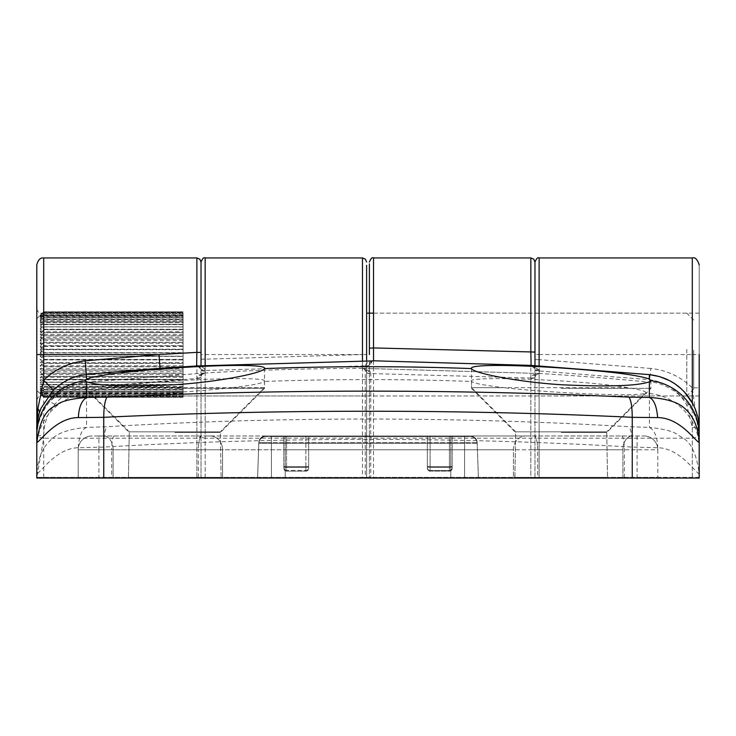 <?xml version="1.0" encoding="UTF-8"?>
<svg xmlns="http://www.w3.org/2000/svg" width="736" height="736" viewBox="0 0 736 736"><rect width="100%" height="100%" fill="white"/><g stroke="black" fill="none" stroke-linecap="round" stroke-linejoin="round"><path stroke-width="0.55" stroke-dasharray="3.68 2.76" d="M686.78 349.407L686.78 395.94L686.78 349.407M183.08 313.462L183.08 395.94L183.08 313.462M693.68 350.262L693.68 389.04L693.68 350.262M43.7 397.008L183.08 397.008L43.7 396.98L40.112 392.895L43.7 395.563L40.112 391.046L43.7 393.006L40.112 388.203L43.7 389.399L40.112 384.44L43.7 384.845L40.112 379.859L43.7 379.454L40.112 374.596L43.7 373.391L40.112 368.782L43.7 366.813L40.112 362.572L43.7 359.904L40.112 356.15L43.7 352.848L40.112 349.683L43.7 345.828L40.112 343.344L43.7 339.057L40.112 337.318L43.7 332.709L40.112 331.761L43.7 326.95L40.112 326.821L43.7 321.945L40.112 322.644L43.7 317.74L40.112 319.332L43.7 314.658L40.112 316.977L43.7 312.653L40.112 315.652L43.7 311.797L40.112 315.385L43.7 312.082L40.112 316.195L43.7 313.527L40.112 318.044L43.7 316.084L40.112 320.887L43.7 319.691L40.112 324.65L43.7 324.245L40.112 329.231L43.7 329.636L40.112 334.494L43.7 335.699L40.112 340.308L43.7 342.277L40.112 346.518L43.7 349.186L40.112 352.94L43.7 356.242L40.112 359.407L43.7 363.262L40.112 365.746L43.7 370.033L40.112 371.772L43.7 376.381L40.112 377.329L43.7 382.14L40.112 382.269L43.7 387.145L40.112 386.446L43.7 391.35L40.112 389.758L43.7 394.432L40.112 392.113L43.7 396.437L40.112 393.438L43.7 397.284L40.112 393.705L43.7 396.998M36.8 318.946L36.8 390.42L36.8 318.946M183.08 397.008L183.08 393.438L183.08 396.437L43.7 396.437M43.7 395.563L183.08 395.563L183.08 392.895L183.08 396.98M43.7 393.006L183.08 393.006L183.08 395.517L43.7 395.517M43.7 389.399L183.08 389.399L183.08 392.932L43.7 392.932M43.7 384.845L183.08 384.845L183.08 389.307L43.7 389.307M43.7 379.454L183.08 379.454L183.08 384.726L43.7 384.726M43.7 373.391L183.08 373.391L183.08 379.325L43.7 379.325M43.7 366.813L183.08 366.813L183.08 373.244L43.7 373.244M43.7 359.904L183.08 359.904L183.08 366.657L43.7 366.657M43.7 352.848L183.08 352.848L183.08 359.738L43.7 359.738M43.7 345.828L183.08 345.828L183.08 352.682L43.7 352.682M43.7 339.057L183.08 339.057L183.08 345.672L43.7 345.672M43.7 332.709L183.08 332.709L183.08 338.9L43.7 338.9M43.7 326.95L183.08 326.95L183.08 332.562L43.7 332.562M183.08 326.95L43.7 326.821M43.7 321.945L183.08 321.945L183.08 326.821L40.112 326.821M43.7 317.832L183.08 317.832L183.08 322.644L183.08 321.834L43.7 321.834M43.7 314.714L183.08 314.714L183.08 319.332L183.08 317.74L43.7 317.74M43.7 312.69L183.08 312.69L183.08 316.977L183.08 314.658L43.7 314.658M43.7 312.082L183.08 312.082L183.08 315.652L183.08 312.653L43.7 312.653M183.08 311.806L43.7 311.797L183.08 311.806M43.7 313.527L183.08 313.527L183.08 316.195L183.08 312.11L43.7 312.11M43.7 316.084L183.08 316.084L183.08 313.573L43.7 313.573M43.7 319.691L183.08 319.691L183.08 316.158L43.7 316.158M43.7 324.245L183.08 324.245L183.08 319.783L43.7 319.783M43.7 329.636L183.08 329.636L183.08 324.364L43.7 324.364M43.7 335.699L183.08 335.699L183.08 329.765L43.7 329.765M43.7 342.277L183.08 342.277L183.08 335.846L43.7 335.846M43.7 349.186L183.08 349.186L183.08 342.433L43.7 342.433M43.7 356.242L183.08 356.242L183.08 349.352L43.7 349.352M43.7 363.262L183.08 363.262L183.08 356.408L43.7 356.408M43.7 370.033L183.08 370.033L183.08 363.418L43.7 363.418M43.7 376.381L183.08 376.381L183.08 370.19L43.7 370.19M43.7 382.14L183.08 382.14L183.08 376.528L43.7 376.528M183.08 382.14L40.112 382.269M43.7 387.145L183.08 387.145L183.08 382.269L43.7 382.269M43.7 391.258L183.08 391.258L183.08 386.446L183.08 387.256L43.7 387.256M43.7 394.376L183.08 394.376L183.08 389.758L183.08 391.35L43.7 391.35M43.7 396.4L183.08 396.4L183.08 392.113L183.08 394.432L43.7 394.432M183.08 393.705L40.112 393.705M183.08 397.293L43.7 397.293L183.08 397.284M183.08 393.438L40.112 393.438M40.112 392.895L183.08 392.895M183.08 392.113L40.112 392.113M40.112 391.046L183.08 391.046M183.08 389.758L40.112 389.758M40.112 388.203L183.08 388.203M183.08 386.446L40.112 386.446M40.112 384.44L183.08 384.44M40.112 379.859L183.08 379.859M183.08 377.329L40.112 377.329M40.112 374.596L183.08 374.596M183.08 371.772L40.112 371.772M40.112 368.782L183.08 368.782M183.08 365.746L40.112 365.746M40.112 362.572L183.08 362.572M183.08 359.407L40.112 359.407M40.112 356.15L183.08 356.15M183.08 352.94L40.112 352.94M40.112 349.683L183.08 349.683M183.08 346.518L40.112 346.518M40.112 343.344L183.08 343.344M183.08 340.308L40.112 340.308M40.112 337.318L183.08 337.318M183.08 334.494L40.112 334.494M40.112 331.761L183.08 331.761M183.08 329.231L40.112 329.231M183.08 324.65L40.112 324.65M40.112 322.644L183.08 322.644M183.08 320.887L40.112 320.887M40.112 319.332L183.08 319.332M183.08 318.044L40.112 318.044M40.112 316.977L183.08 316.977M183.08 316.195L40.112 316.195M40.112 315.652L183.08 315.652M183.08 315.385L40.112 315.385M36.8 354.55L36.8 432.225A6.9 5.98 180 0 0 43.7 438.205L36.8 477.627L196.88 478.05L196.88 257.95M174.8 478.05L221.131 478.05L174.8 478.05M174.8 432.51L220.34 432.51L174.8 432.51M561.2 478.05L607.531 478.05L561.2 478.05M561.2 432.51L606.74 432.51L561.2 432.51M369.38 360.879L369.38 478.05L369.38 360.879M534.98 352.056L534.98 262.09M201.02 352.452L201.02 262.09M174.8 388.36L264.5 388.36L174.8 388.36M561.2 388.36L650.9 388.36L561.2 388.36M373.52 257.95L373.52 478.05L365.24 478.05L365.24 365.884L205.132 370.493L205.16 371.137A4.14 1.141 180 0 1 201.02 369.996L201.02 478.05L196.88 478.05M373.52 478.05L530.84 478.05L530.84 257.95M539.12 478.05L692.3 478.05L692.3 427.607L686.78 405.196C678.61 390.42 665.924 381.883 648.72 379.601L539.12 370.972L539.12 478.05L534.98 478.05L534.98 365.718L534.98 478.05L530.84 478.05M362.48 360.888L362.48 477.36L36.8 477.36L699.2 477.36L699.2 442.575L699.2 478.05L692.3 478.05M36.8 477.627L64.538 478.05M204.866 369.463C202.768 366.73 200.026 365.562 196.632 365.976L200.854 368.856A4.14 1.711 -16.3 0 0 204.866 369.463L205.132 370.493A4.14 1.141 175.4 0 1 201.011 369.684A4.14 1.141 175.4 0 1 201.011 369.674L201.02 478.05L365.24 478.05M271.4 478.05L478.4 478.05L271.4 478.05L271.4 443.311L464.6 443.311L464.6 478.05L464.6 443.311L271.4 443.311L271.4 478.05M257.6 478.05L258.814 443.311L257.6 478.05M478.4 478.05L477.186 443.311L478.4 478.05M365.24 366.068A4.14 1.141 180 0 0 369.38 364.927L369.38 364.927A4.14 4.14 0 0 1 372.618 360.888M197.46 365.921A4.14 4.14 0 0 1 200.854 368.856L200.854 368.865A4.14 1.711 -16.3 0 0 200.854 368.865C197.699 365.921 196.319 364.955 196.733 365.967L373.41 360.888C372.894 360.07 371.551 361.385 369.38 364.835L373.281 360.888M373.529 360.888C369.601 360.576 366.841 362.241 365.24 365.884A4.14 1.141 -178.7 0 0 369.38 364.835M37.904 418.499L37.536 420.504M692.3 427.607A6.9 1.904 180 0 1 699.2 429.511M531.079 365.488L534.897 368.727A4.14 1.812 -11.4 0 0 538.908 369.766L539.12 370.972A4.14 1.141 180 0 1 534.98 369.831M538.908 369.766L531.548 365.516M686.78 405.196L692.898 403.889L697.59 416.291M697.664 416.576L698.998 424.782M531.898 365.534A4.14 4.14 -0 0 1 534.897 368.727L534.98 369.527L534.897 368.727L531.18 365.498M539.111 370.778A4.14 1.251 180 0 1 534.98 369.527M271.4 436.65L464.6 436.65L271.4 436.65L271.4 443.311L258.814 443.311A6.9 6.9 0 0 1 265.705 436.65A6.9 6.9 0 0 0 258.814 443.311L271.4 443.311L271.4 436.65L265.705 436.65L271.4 436.65M427.34 436.65L430.1 436.65L427.34 436.65L427.34 467.139L427.34 436.65M449.42 436.65L430.1 436.65L452.18 436.65L449.42 436.65L449.42 467.378L452.18 467.139L452.18 436.65L452.18 468.39L452.18 467.139L449.42 467.378L449.42 471.15A2.76 2.76 0 0 0 452.18 468.39A2.76 2.76 0 0 1 449.42 471.15L430.1 471.15A2.76 2.76 0 0 1 427.34 468.39L427.34 467.139L427.34 468.39A2.76 2.76 0 0 0 430.1 471.15L449.42 471.15L449.42 436.65M464.6 436.65L470.295 436.65L464.6 436.65L464.6 443.311L477.186 443.311A6.9 6.9 0 0 0 470.295 436.65A6.9 6.9 0 0 1 477.186 443.311L464.6 443.311L464.6 436.65M286.58 436.65L305.9 436.65L286.58 436.65L286.58 467.378L283.82 467.139L283.82 436.65L283.82 468.39L283.82 467.139L286.58 467.378L286.58 471.15A2.76 2.76 0 0 1 283.82 468.39A2.76 2.76 0 0 0 286.58 471.15L305.9 471.15A2.76 2.76 0 0 0 308.66 468.39L308.66 436.65L305.9 436.65L308.66 436.65L308.66 468.39A2.76 2.76 0 0 1 305.9 471.15L286.58 471.15L286.58 436.65M692.3 257.95L692.3 354.55L699.2 354.55L699.2 264.85L699.2 477.36L539.12 477.36L539.12 365.958M632.362 435.96L534.032 435.96L632.362 435.96A13.8 9.476 -90 0 0 622.886 449.76L537.648 449.76L537.648 477.36L78.2 477.36L657.8 477.36L78.2 477.36L537.648 477.36L537.648 449.76L622.886 449.76L622.886 477.36L622.886 449.76A13.8 9.476 90 0 1 632.362 435.96M114.319 435.96A13.8 2.64 -90 0 0 111.67 449.76L657.8 449.76A13.8 13.8 0 0 0 644 435.96A13.8 13.8 0 0 1 657.8 449.76A13.8 13.8 0 0 0 644 435.96A13.8 13.8 0 0 1 657.8 449.76L78.2 449.76A13.8 13.8 0 0 1 92 435.96A13.8 13.8 0 0 0 78.2 449.76A13.8 13.8 0 0 1 92 435.96L644 435.96L92 435.96A13.8 13.8 0 0 0 78.2 449.76L78.2 477.36L78.2 449.76L78.2 477.36L78.2 449.76L111.67 449.76L111.67 477.36M201.968 435.96L103.638 435.96L201.968 435.96A13.8 3.616 -90 0 0 198.352 449.76L203.78 449.76L198.352 449.76A13.8 3.616 -90 0 1 201.968 435.96M525.955 435.96L450.8 435.96L525.955 435.96A13.8 12.53 -90 0 0 513.434 449.76L450.8 449.76L450.8 477.36L450.8 449.76L513.434 449.76L513.434 477.36L513.434 449.76A13.8 12.53 90 0 1 525.955 435.96M36.8 442.575L36.8 473.855C41.547 471.408 56.516 448.27 78.283 447.718L103.748 447.092C191.148 441.968 279.229 439.41 368 439.41C456.78 439.41 544.861 441.968 632.252 447.092L657.717 447.718C679.236 448.095 694.729 471.638 699.2 473.855C694.591 437.856 681.021 438.352 677.083 434.212C671.894 431.029 662.676 428.766 649.428 427.414L649.419 382.186C661.811 381.082 698.924 398.056 699.2 437.12L692.3 387.844L699.2 387.844M514.869 477.36L515.66 431.82L471.5 387.66L503.59 387.66C555.984 393.567 641.488 396.87 645.398 393.07L606.74 431.82L515.66 431.82L606.74 431.82L607.531 477.36L514.869 477.36L607.531 477.36M128.469 477.36L129.26 431.82L90.602 393.07C94.521 396.86 179.952 393.576 232.41 387.66L264.5 387.66L220.34 431.82L129.26 431.82L220.34 431.82L221.131 477.36L128.469 477.36L221.131 477.36M657.8 449.76L657.8 477.36L657.8 449.76A13.8 13.8 0 0 0 644 435.96A13.8 13.8 0 0 1 657.8 449.76M366.62 372.407L366.62 372.407A4.14 1.141 180 0 0 370.76 373.548L530.849 378.01L532.965 374.964L539.368 373.492L362.471 368.377L362.48 354.559L366.62 354.559L366.62 477.36L366.62 313.15L366.62 354.55L362.48 354.55L362.48 257.95M232.41 387.66C252.052 385.268 262.715 383.198 264.408 381.45L264.5 387.66L108.192 387.66C95.202 389.804 89.231 391.524 90.27 392.84M264.5 381.184C268.861 375.737 157.679 379.509 108.192 387.66M362.48 477.36L370.76 477.36L370.76 373.548M534.98 359.637L539.12 359.637L539.368 373.474L536.102 374.771L534.989 377.099A4.14 1.141 -176.7 0 0 534.989 377.099L534.989 377.108A4.14 1.141 -176.7 0 1 530.849 378.01L530.84 477.36L539.12 477.36M530.84 477.36L370.76 477.36M257.6 477.36L478.4 477.36L257.6 477.36L258.814 442.621L257.6 477.36M43.7 477.36L43.7 435.224A6.9 1.904 180 0 0 36.8 437.12C36.662 424.672 40.931 412.887 49.606 401.764C59.496 390.328 71.824 383.806 86.581 382.196L86.572 393.466A55.2 55.09 180 0 0 36.8 448.279L36.8 473.855C37.738 457.461 43.387 445.298 53.756 437.377C60.518 432.06 71.456 428.738 86.572 427.414L106.968 426.714C280.425 416.475 454.452 416.475 629.032 426.714L649.428 427.414C654.617 430.275 657.386 437.037 657.717 447.718M43.7 435.224C43.801 423.642 47.536 413.328 54.906 404.285C63.342 394.395 74.134 388.691 87.262 387.164L196.88 378.488A4.14 1.141 180 0 0 201.02 377.347M478.4 477.36L477.186 442.621L478.4 477.36M366.62 372.324L366.16 370.604L362.471 368.377L364.522 368.902L366.16 370.604A4.14 2.272 152.8 0 0 369.84 371.174L370.76 373.373A4.14 1.141 178.7 0 1 366.62 372.324L366.16 370.604A4.14 4.14 -0 0 0 362.471 368.359L369.84 371.174M530.84 378.46A4.14 1.141 180 0 0 534.98 377.32L534.98 377.32M632.252 477.36L632.252 447.092C632.288 436.586 631.212 429.796 629.032 426.714M103.748 477.36L103.748 447.092C103.721 436.365 104.797 429.566 106.968 426.714M78.283 447.718C79.046 436.043 81.806 429.272 86.572 427.414L86.572 393.466A2857.796 2857.796 0 0 1 90.602 393.07M196.88 477.36L196.889 378.184L198.692 375.176L204.921 373.014L86.581 382.196L87.262 387.164M201.02 359.159L205.16 359.159L204.921 372.996A4.14 4.14 -0 0 0 201.857 374.624L204.921 373.014L201.857 374.624L201.02 376.86L201.857 374.624A4.14 2.668 37.2 0 1 198.692 375.176M54.906 404.285L49.606 401.764C41.188 412.105 36.92 423.89 36.8 437.12M196.889 378.184A4.14 1.325 180 0 0 201.02 376.86M645.73 392.84C646.76 391.524 640.789 389.804 627.808 387.66L471.5 387.66L471.592 381.45C473.211 383.18 483.874 385.25 503.59 387.66M464.6 435.96L271.4 435.96L470.295 435.96L464.6 435.96L464.6 442.621L271.4 442.621L271.4 477.36L271.4 442.621L464.6 442.621L464.6 477.36L464.6 435.96M98.9 435.96L103.638 435.96L98.9 435.96L98.9 449.76L113.114 449.76L113.114 477.36L113.114 449.76L198.352 449.76L98.9 449.76L98.9 477.36M203.78 435.96L210.045 435.96A13.8 12.53 -90 0 1 222.566 449.76L222.566 477.36L222.566 449.76L203.78 449.76L285.2 449.76L222.566 449.76A13.8 12.53 -90 0 0 210.045 435.96L203.78 435.96M532.22 435.96L534.032 435.96A13.8 3.616 90 0 1 537.648 449.76L532.22 449.76L537.648 449.76A13.8 3.616 90 0 0 534.032 435.96L532.22 435.96M362.471 368.377L362.471 368.359A2869.011 2869.011 0 0 0 204.921 372.996L204.921 372.996M539.12 257.95L539.12 354.55L692.3 354.55L692.3 387.844C680.708 376.666 666.862 370.208 650.771 368.451L649.419 382.186A2869.011 2869.011 0 0 0 539.368 373.474L539.368 373.474A4.14 4.14 -0 0 0 536.102 374.771L536.102 374.771A4.14 2.613 43.3 0 1 532.965 374.964M627.808 387.66C577.309 379.325 463.358 375.682 471.592 381.45A2857.796 2857.796 0 0 0 264.408 381.45M258.814 442.621A6.9 6.9 0 0 1 265.705 435.96L271.4 435.96L265.705 435.96A6.9 6.9 0 0 0 258.814 442.621L271.4 442.621L258.814 442.621A6.9 6.9 0 0 1 265.705 435.96A6.9 6.9 0 0 0 258.814 442.621M286.58 435.96L305.9 435.96L283.82 435.96L286.58 435.96L286.58 466.688L283.82 466.449L283.82 435.96L283.82 467.7L283.82 466.449L286.58 466.688L286.58 470.46A2.76 2.76 0 0 1 283.82 467.7A2.76 2.76 0 0 0 286.58 470.46L305.9 470.46A2.76 2.76 0 0 0 308.66 467.7L308.66 435.96L305.9 435.96L308.66 435.96L308.66 467.7A2.76 2.76 0 0 1 305.9 470.46L286.58 470.46L286.58 435.96M430.1 435.96L449.42 435.96L430.1 435.96L430.1 466.688L427.34 466.449L427.34 435.96L427.34 467.7L427.34 466.449L430.1 466.688L430.1 470.46A2.76 2.76 0 0 1 427.34 467.7A2.76 2.76 0 0 0 430.1 470.46L449.42 470.46A2.76 2.76 0 0 0 452.18 467.7L452.18 435.96L449.42 435.96L452.18 435.96L452.18 467.7A2.76 2.76 0 0 1 449.42 470.46L430.1 470.46L430.1 435.96M470.295 435.96A6.9 6.9 0 0 1 477.186 442.621A6.9 6.9 0 0 0 470.295 435.96A6.9 6.9 0 0 1 477.186 442.621L464.6 442.621L477.186 442.621A6.9 6.9 0 0 0 470.295 435.96M40.94 354.55L40.94 313.15L40.94 354.55M205.16 477.36L205.16 438.205A4.14 3.588 180 0 1 201.02 434.617A4.14 3.588 180 0 1 196.88 438.205L43.7 438.205L43.7 257.95L43.7 354.55M699.2 432.225A6.9 5.98 180 0 1 692.3 438.205L539.12 438.205A4.14 3.588 180 0 1 534.98 434.617A4.14 3.588 180 0 1 530.84 438.205L373.52 438.205A4.14 3.588 180 0 1 369.38 434.617M205.16 371.137L205.16 478.05M649.4 374.633L648.72 379.601M265.705 436.65A6.9 6.9 0 0 0 258.814 443.311A6.9 6.9 0 0 1 265.705 436.65M477.186 443.311A6.9 6.9 0 0 0 470.295 436.65A6.9 6.9 0 0 1 477.186 443.311M430.1 467.378L427.34 467.139L430.1 467.378L430.1 471.15L430.1 436.65L430.1 467.378L449.42 467.378L430.1 467.378M449.42 471.15A2.76 2.76 0 0 0 452.18 468.39M305.9 436.65L305.9 467.378L308.66 467.139L305.9 467.378L305.9 471.15L305.9 436.65M305.9 471.15A2.76 2.76 0 0 0 308.66 468.39M286.58 467.378L305.9 467.378L286.58 467.378M621.681 435.96A13.8 2.64 -90 0 1 624.33 449.76L624.33 477.36M692.3 477.36L692.3 402.785M366.62 434.617A4.14 3.588 180 0 1 362.48 438.205L205.16 438.205L205.16 365.479M637.1 435.96L637.1 477.36M198.352 477.36L198.352 449.76L198.352 477.36M285.2 477.36L285.2 449.76L450.8 449.76L285.2 449.76L285.2 477.36M205.16 257.95L205.16 359.159L362.48 354.559L201.02 354.55M650.771 368.451L539.12 359.637L539.12 354.55L534.98 354.55M699.2 448.279A55.2 55.09 0 0 0 649.428 393.466A2857.796 2857.796 0 0 0 645.398 393.07M271.4 435.96L271.4 442.621L271.4 435.96M113.114 449.76A13.8 9.476 90 0 0 103.638 435.96A13.8 9.476 90 0 1 113.114 449.76M285.2 435.96L285.2 449.76L285.2 435.96M450.8 435.96L450.8 449.76L450.8 435.96M92 435.96A13.8 13.8 0 0 0 78.2 449.76M305.9 466.688L308.66 466.449L305.9 466.688L305.9 470.46L305.9 435.96L305.9 466.688L286.58 466.688L305.9 466.688M286.58 470.46A2.76 2.76 0 0 1 283.82 467.7M430.1 470.46A2.76 2.76 0 0 1 427.34 467.7M449.42 466.688L452.18 466.449L449.42 466.688L449.42 470.46L449.42 435.96L449.42 466.688L430.1 466.688L449.42 466.688M686.78 313.15L373.52 313.15M36.8 309.01C38.235 312.607 39.615 313.987 40.94 313.15L183.08 313.15M693.68 320.05L686.78 313.14M36.8 318.67L41.851 313.61M686.78 395.94L183.08 395.94M693.68 389.04L686.78 395.95M36.8 390.42L41.851 395.48M366.62 395.94L40.94 395.94C39.615 395.103 38.235 396.483 36.8 400.08M264.5 368.377L264.5 388.36L220.34 432.51L221.131 478.05M650.9 380.494L650.9 388.36L606.74 432.51L607.531 478.05M699.2 395.94L369.38 395.94M85.1 380.494L85.1 388.36L129.26 432.51L128.469 478.05M471.5 368.377L471.5 388.36L515.66 432.51L514.869 478.05M699.2 313.15L369.38 313.15M681.518 389.05L684.489 392.012M534.989 377.108L536.102 374.771L539.332 373.492L362.508 368.377M204.884 373.014L86.59 382.196L76.093 384.275L66.01 388.424L60.729 391.635L49.606 401.764"/><path stroke-width="1.1" d="M201.02 352.452L201.02 262.09L201.02 365.718L201.02 352.452L196.88 352.36L196.88 257.95L43.7 257.95C40.351 257.572 38.051 259.872 36.8 264.85L36.8 478.05L103.748 478.05L103.748 417.321L78.366 417.597C56.755 417.478 41.124 440.404 36.8 442.575C41.382 406.852 54.823 407.376 58.816 403.484C64.152 400.522 73.434 398.516 86.682 397.449L86.618 381.809L85.1 380.494M103.748 478.05L699.2 478.05L699.2 442.575C694.591 440.183 679.484 417.643 657.634 417.597L632.252 417.321C545.367 413.227 457.277 411.203 368 411.258C278.935 411.203 190.854 413.218 103.748 417.321C103.822 407.201 104.908 400.476 107.005 397.136L86.682 397.449C81.632 400.522 78.862 407.238 78.366 417.597M369.38 354.55L369.38 263.874L369.38 354.55M36.8 435.27A55.2 55.007 180 0 1 85.128 380.687L86.609 379.058C98.449 374.909 127.843 371.229 174.8 368.009C223.514 364.651 267.058 364.338 264.472 368.57C264.215 372.388 222.29 381.68 174.8 384.735C127.843 386.952 98.44 385.977 86.618 381.809M264.5 368.377L264.472 368.57A2871.357 2871.357 0 0 1 471.528 368.57L471.5 368.377M649.391 379.058L650.872 380.687L649.382 381.809C637.597 385.977 608.203 386.952 561.2 384.735C513.958 381.699 471.776 372.416 471.528 368.57C468.942 364.357 512.274 364.633 561.2 368.009C608.23 371.238 637.634 374.918 649.391 379.058L649.4 374.633L659.373 376.547L669.539 380.613L675.151 383.98L681.518 389.05M650.9 380.494L650.872 380.687A55.2 55.007 180 0 1 699.2 435.27L699.2 442.575L699.2 435.27M36.8 477.627L36.8 432.225M534.98 352.056L534.98 262.09L534.98 365.718L534.98 352.056L530.84 351.946L531.079 365.406L373.529 360.787L373.52 347.935L530.84 351.946L530.84 257.95L533.766 259.155L534.98 262.09C536.415 258.483 537.795 257.103 539.12 257.95L539.12 365.958M372.618 360.888A4.14 4.14 0 0 1 373.529 360.787L373.226 360.888M373.281 360.888L196.834 365.958M197.147 365.939L160.016 368.313A2877.272 2877.272 0 0 0 86.6 374.578C74.492 375.636 63.406 380.816 53.36 390.089L41.133 408.048L39.348 412.896A55.2 55.2 0 0 0 36.8 429.484L37.867 408.747L43.7 380.236L53.36 390.089M160.016 368.313L159.013 354.55L85.256 360.842C69.193 362.563 55.347 369.03 43.7 380.236L43.7 257.95L43.7 354.55L159.013 354.55L196.88 352.36L196.632 365.893A4.14 4.14 0 0 1 197.46 365.921M37.867 408.747A13.8 5.934 17.5 0 1 39.348 412.896L37.904 418.499M37.536 420.504L36.8 429.484C36.414 427.524 37.122 422.446 38.953 414.23M632.252 478.05L632.252 417.321C632.169 407.017 631.083 400.292 628.995 397.136C455.612 389.142 281.621 389.142 107.005 397.136M657.634 417.597C656.724 406.263 653.954 399.547 649.318 397.449L628.995 397.136M699.2 354.55L699.2 442.575C698.234 426.116 692.585 414.064 682.244 406.419C675.464 401.424 664.488 398.434 649.318 397.449L649.382 381.809M698.998 424.782L699.2 429.511C699.283 420.909 697.176 412.362 692.898 403.889C683.229 386.768 668.73 377.016 649.4 374.633L531.079 365.406A4.14 4.14 -0 0 1 531.898 365.534M531.548 365.516L531.079 365.488M366.62 360.879L366.62 265.328L366.62 360.879M36.8 442.575L36.8 448.279M369.38 348.211L373.52 347.935L373.52 257.95C372.195 257.103 370.815 258.483 369.38 262.09M86.609 379.058L85.256 360.842M43.7 354.55L36.8 354.55M692.889 403.889L684.489 392.012M692.3 402.785L692.3 257.95C695.014 256.984 697.314 259.284 699.2 264.85M366.62 262.09L365.406 259.155L362.48 257.95L362.48 360.888M205.16 365.479L205.16 257.95C203.835 257.103 202.455 258.483 201.02 262.09L199.806 259.155L196.88 257.95M373.52 313.15L366.62 313.15M531.19 365.498L649.4 374.633M373.52 257.95L530.84 257.95M39.348 412.896L41.133 408.048M692.3 257.95L539.12 257.95M362.48 257.95L205.16 257.95"/></g></svg>
